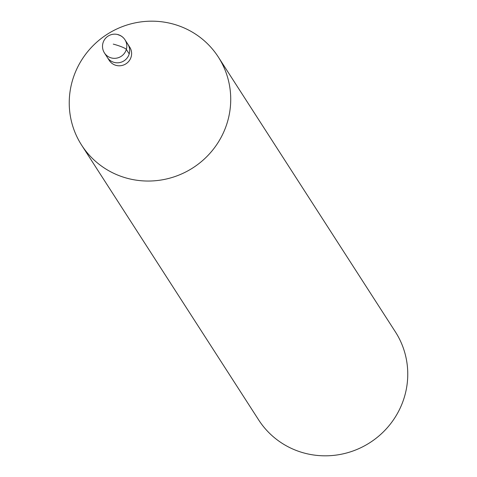 <?xml version="1.0" encoding="UTF-8"?>
<svg xmlns="http://www.w3.org/2000/svg" width="477" height="477" viewBox="0 0 477 477"><rect width="100%" height="100%" fill="white"/><g stroke="black" fill="none" stroke-linecap="round" stroke-linejoin="round"><path stroke-width="0.72" d="M118.069 34.761A12.199 11.901 147.2 0 1 124.956 39.746L129.762 47.199A12.199 11.901 -32.8 0 1 129.184 60.806A12.199 11.901 -32.8 0 1 116.138 65.397A12.199 11.901 -32.8 0 1 109.251 60.412L107.331 57.431A12.199 11.901 -32.8 0 0 114.218 62.415A12.199 11.901 -32.8 0 0 127.258 57.824A12.199 11.901 -32.8 0 0 127.836 44.218A12.199 11.901 147.2 0 1 127.258 57.824A12.199 11.901 147.2 0 1 114.218 62.415A12.199 11.901 147.2 0 1 107.331 57.431L104.451 52.959A12.199 11.901 147.2 0 0 111.338 57.938A12.199 11.901 147.2 0 0 124.378 53.352A12.199 11.901 147.2 0 0 124.956 39.746A12.199 12.199 0 0 0 104.839 39.18A12.199 12.199 0 0 0 104.451 52.959M172.43 23.85A81.317 79.355 147.2 0 1 218.341 57.067A81.317 79.355 147.2 0 1 214.477 147.775A81.317 79.355 147.2 0 1 127.538 178.368A81.317 79.355 147.2 0 1 81.627 145.151A81.317 79.355 147.2 0 1 85.49 54.444A81.317 79.355 147.2 0 1 172.43 23.85M81.627 145.151L258.659 419.933A81.317 79.355 -32.8 0 0 304.57 453.15A81.317 79.355 -32.8 0 0 391.51 422.556A81.317 79.355 -32.8 0 0 395.373 331.849L218.341 57.067M113.264 44.117A12.199 1.771 16.2 0 1 126.339 49.429L129.219 53.901"/></g></svg>
